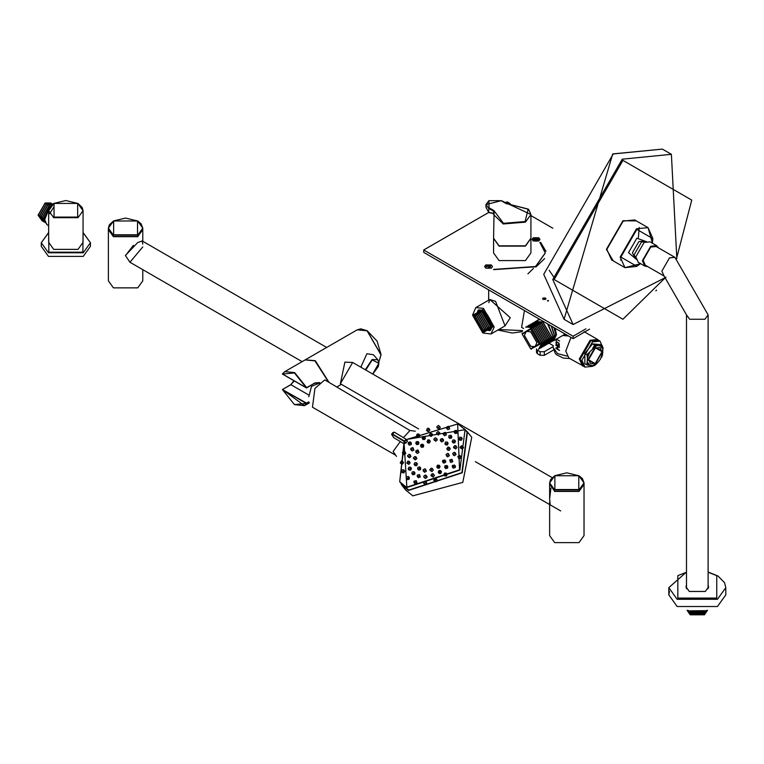 <?xml version="1.0" encoding="UTF-8"?>
<svg xmlns="http://www.w3.org/2000/svg" width="764" height="764" viewBox="0 0 764 764"><rect width="100%" height="100%" fill="white"/><g stroke="black" fill="none" stroke-linecap="round" stroke-linejoin="round"><path stroke-width="1.15" d="M450.091 461.408L451.925 460.549L451.982 459.307L449.729 459.899L450.531 462.22M450.951 462.487L452.785 461.628L451.982 459.307M453.549 454.685L455.191 453.396L454.274 452.221L452.641 453.51L453.625 455.449M454.408 455.764L456.051 454.475L455.067 452.536M454.847 447.933L455.946 445.87L454.752 445.632L453.472 447.217L454.847 447.933M453.644 447.704L455.707 449.012L456.977 447.427L455.946 445.87M453.845 441.831L454.628 440.102L452.928 439.911L452.145 441.64L453.845 441.831M452.231 441.793L453.09 442.872L454.704 442.91L455.487 441.181L454.542 439.949M450.645 436.96L450.865 435.26L449.003 435.614L448.783 437.314L450.645 436.96M448.669 437.209L449.643 438.393L451.505 438.039L451.839 436.445L450.98 435.365M445.555 433.809L445.192 432.3L443.359 433.159L443.301 434.401L445.555 433.809M443.301 434.401L444.572 435.757L446.415 434.888L445.613 432.567M439.09 432.682L437.447 433.971L436.655 433.656L438.307 435.05L439.94 433.761M439.825 432.901L438.173 431.507L436.54 432.796L436.655 433.656M431.861 433.685L430.581 435.27L429.378 435.041L430.237 436.12L431.44 436.349L432.72 434.764M432.548 434.277L430.485 432.968L429.378 435.041M423.762 437.237L422.96 437.801L423.724 437.189M424.593 436.721L423.8 438.46L422.186 438.412L423.046 439.491L424.66 439.539L425.452 437.801M425.357 437.657L424.498 436.578L422.893 436.531L422.186 438.412M417.287 442.184L416.552 442.833L417.325 442.222M417.984 441.506L416.122 441.859L415.788 443.454L417.755 443.206L418.089 441.611L418.949 442.69L418.615 444.285L416.752 444.638L415.788 443.454M412.694 447.551L410.851 448.411L410.793 449.652L413.047 449.06L413.104 447.819L413.907 450.139L412.073 451.008L410.793 449.652M409.227 454.274L407.584 455.564L407.709 456.423L408.501 456.738L410.144 455.449L410.02 454.59L410.994 456.528L409.361 457.817L407.709 456.423M407.938 461.026L406.83 463.099L408.033 463.328L409.303 461.743L407.938 461.026M406.83 463.099L408.893 464.407L410.163 462.822L409.132 461.255M408.941 467.129L408.148 468.857L409.848 469.048L410.64 467.32L408.941 467.129M408.243 469.01L409.093 470.089L410.707 470.127L411.5 468.399L410.545 467.176M412.14 471.999L411.911 473.709L413.773 473.346L414.002 471.646L412.14 471.999M411.806 473.594L412.77 474.778L414.632 474.425L414.967 472.84L414.107 471.76M417.22 475.151L417.583 476.669L419.426 475.8L419.474 474.559L417.22 475.151M417.173 476.392L418.443 477.748L420.286 476.879L419.474 474.559M423.695 476.278L425.328 474.988L426.981 476.383L427.105 477.242L425.462 478.531L423.819 477.137L424.603 477.452L426.245 476.163L426.121 475.303M430.915 475.275L432.195 473.69L433.398 473.919L434.429 475.485L433.15 477.07L431.087 475.762L432.29 475.991L433.398 473.919M439.023 471.722L439.854 471.207L439.052 471.77M438.192 472.238L438.975 470.509L440.589 470.548L441.535 471.78L440.752 473.508L439.138 473.46L438.278 472.381L439.892 472.429L440.589 470.548M445.488 466.775L446.224 466.126L445.45 466.737M444.791 467.463L446.653 467.11L446.988 465.515L445.02 465.753L444.686 467.348L445.546 468.427M445.651 468.542L447.513 468.189L447.847 466.594L446.988 465.515M453.1 466.346L453.787 465.668L453.014 466.279M452.498 467.091L454.37 466.479L454.551 465.056L452.431 465.467L452.25 466.89L453.109 467.969M453.358 468.17L455.229 467.558L455.411 466.135L454.551 465.056M458.553 457.798L460.291 456.662L460.224 455.65L459.584 455.344L457.846 456.48L458.772 458.572M459.412 458.877L461.15 457.741L460.224 455.65M461.332 448.105L462.554 446.004L461.466 445.737L460.081 447.255L461.332 448.105M460.253 447.838L462.191 449.184L463.586 447.666L462.554 446.004M460.501 439.185L461.38 437.466L459.727 437.18L458.849 438.899L460.501 439.185M458.963 439.099L459.823 440.179L461.361 440.265L462.239 438.546L461.265 437.266M456.165 432.099L456.423 430.39L454.561 430.715L454.303 432.424L456.165 432.099M454.208 432.328L455.163 433.503L457.025 433.178L457.378 431.574L456.519 430.495M448.831 427.725L448.439 426.226L446.606 427.114L446.568 428.337L448.831 427.725M446.568 428.337L447.857 429.693L449.69 428.805L448.869 426.503M439.396 426.57L437.81 427.916L436.951 427.611L438.67 428.996L440.255 427.649M440.112 426.856L438.402 425.462L436.807 426.818L436.951 427.611M428.996 428.785L427.84 430.428L426.532 430.237L427.382 431.316L428.699 431.507L429.855 429.865M429.693 429.473L428.833 428.403L427.515 428.203L426.532 430.237M418.099 434.687L417.306 435.27L418.099 434.687M418.882 434.095L418.309 435.833L416.552 435.891L417.411 436.97L419.169 436.912L419.742 435.174M419.713 435.136L418.853 434.057L417.096 434.114L416.552 435.891M409.676 442.614L409.074 443.368L409.762 442.681M410.278 441.869L408.406 442.48L408.224 443.913L410.354 443.492L410.535 442.069L411.395 443.149L411.213 444.572L409.332 445.192L408.224 443.913M404.223 451.161L402.485 452.298L402.552 453.31L403.191 453.615L404.93 452.479L404.863 451.467L405.789 453.558L404.051 454.695L402.552 453.31M401.444 460.854L400.221 462.955L401.31 463.223L402.704 461.704L401.444 460.854M400.221 462.955L402.17 464.302L403.564 462.783L402.532 461.122M402.275 469.774L401.396 471.493L403.058 471.78L403.936 470.061L402.275 469.774M401.511 471.694L402.37 472.773L403.917 472.859L404.786 471.14L403.822 469.86M406.62 476.86L406.362 478.57L408.215 478.245L408.473 476.535L406.62 476.86M406.267 478.474L407.222 479.649L409.074 479.324L409.428 477.71L408.568 476.631M413.945 481.234L414.346 482.733L416.17 481.845L416.218 480.623L413.945 481.234M413.907 482.456L415.196 483.813L417.029 482.924L416.218 480.623M423.38 482.39L424.975 481.043L425.825 481.349L426.828 483.23L425.242 484.577L423.523 483.192L424.383 483.497L425.968 482.151L425.825 481.349M434.659 479.821L435.48 479.334L434.716 479.954M433.78 480.174L434.936 478.531L436.254 478.722L437.275 480.193L436.12 481.836L434.802 481.645L433.942 480.566L435.26 480.757L436.254 478.722M444.677 474.282L445.469 473.69L444.677 474.282M443.894 474.864L444.467 473.126L446.224 473.069L447.112 474.177L446.539 475.924L444.782 475.982L443.922 474.902L445.679 474.845L446.224 473.069M443.387 461.275L444.075 460.596L443.301 461.208M442.786 462.029L444.658 461.408L444.839 459.985L442.719 460.396L442.537 461.819L443.397 462.898M443.645 463.108L445.517 462.487L445.698 461.064L444.839 459.985M446.844 455.793L448.535 454.57L448.43 453.644L447.704 453.329L446.023 454.551L446.978 456.557M447.704 456.872L449.394 455.65L448.43 453.644M448.239 449.337L449.27 447.284L448 447.083L446.797 448.697L448.239 449.337M446.959 449.127L447.819 450.206L449.089 450.416L450.292 448.793L449.27 447.284M449.413 448.057L447.675 449.442M446.711 443.769L447.226 442.022L445.422 442.108L444.906 443.846L446.711 443.769M444.915 443.855L445.775 444.934L447.57 444.849L448.086 443.101L447.217 442.022M442.537 440.054L442.27 438.498L440.417 439.281L440.322 440.58L442.537 440.054M440.322 440.58L441.535 441.917L443.397 441.134L443.483 439.825L442.633 438.746M436.435 438.832L434.85 440.179L433.99 439.873L435.709 441.258L437.294 439.911M437.151 439.109L435.442 437.724L433.847 439.071L433.99 439.873M428.594 440.723L427.725 441.124L428.547 440.618M429.463 440.312L428.413 441.993L427.009 441.84L427.869 442.919L429.272 443.072L430.323 441.391M430.17 441.086L429.311 440.007L427.907 439.854L427.009 441.84M422.1 444.915L421.375 445.574L422.1 444.915M422.817 444.247L420.974 444.514L420.582 446.157L422.502 445.975L422.893 444.323L423.753 445.402L423.361 447.055L421.508 447.312L420.582 446.157M417.66 449.958L415.845 450.894L415.826 452.078L418.118 451.419L418.137 450.235L418.978 452.498L417.163 453.444L415.826 452.078M414.881 456.442L413.4 457.894L413.563 458.562L414.556 458.849L416.036 457.397L414.881 456.442M413.563 458.562L415.415 459.928L416.896 458.476L415.874 456.729M414.947 462.592L414.069 464.311L415.731 464.588L416.609 462.869L414.947 462.592M414.183 464.502L415.043 465.582L416.59 465.668L417.459 463.949L416.495 462.669M417.86 467.329L417.736 469.02L419.608 468.58L419.732 466.89L417.86 467.329M417.583 468.876L418.596 470.099L420.467 469.659L420.744 468.112L419.885 467.033M423.113 469.86L423.762 471.216L425.519 470.127L425.472 469.077L424.87 468.771L423.113 469.86M423.161 470.911L424.612 472.295L426.379 471.207L425.472 469.077M429.798 469.726L431.144 468.17L432.271 468.427L433.303 470.051L431.956 471.598L429.97 470.261L431.106 470.519L432.271 468.427M437.571 466.403L438.364 465.83L437.571 466.403M436.76 466.947L437.457 465.209L439.128 465.209L440.054 466.393L439.357 468.131L437.676 468.131L436.827 467.052L438.498 467.052L439.128 465.209M404.032 442.423L399.706 481.74L401.721 484.271L408.816 490.077L461.905 472.62L467.071 432.243L465.056 429.702L457.951 423.905L406.314 439.634L404.872 441.372M466.011 431.011L464.636 429.664M403.975 442.49L405.55 443.216L407.374 441.401L405.837 439.434L407.355 440.971M406.056 443.053L404.395 441.563L406.238 439.777M403.268 443.321L393.68 437.61L391.617 434.191L392.944 432.548L394.434 432.243L406.2 439.319L394.434 432.243L391.617 434.191L393.594 437.533M391.674 434.745L392.572 433.942M405.837 439.434L404.509 441.076L392.543 434.076M464.006 428.489L467.453 431.937L462.23 472.792L408.52 490.45L401.339 484.577L405.636 489.972L412.818 495.846L462.783 482.39L471.741 437.314M400.26 441.582L393.126 451.495L396.497 456.394M315.093 388.246L324.824 379.889L409.953 430.504L403.43 437.648M308.799 396.736L311.521 386.364L319.151 383.194M314.921 388.465L312.466 407.222L395.857 455.363M308.694 401.874L306.517 403.125L282.413 389.535L290.903 384.722L294.064 380.787M294.044 380.778L293.386 382.134M282.413 374.045L294.436 372.956L306.316 387.759L282.565 374.045M319.648 382.583L314.835 382.926L306.517 387.969L314.653 383.184M282.479 374.093L306.517 387.978L282.766 374.169M320.259 383.27L314.797 383.203L306.316 387.759M314.863 383.07L319.419 382.869M294.541 404.633L304.473 405.665L282.413 389.544L306.316 403.488L308.981 402.275M328.635 382.162L314.94 360.885L305.113 359.911L284.819 371.629L282.594 373.701M344.898 362.136L352.653 362.461L340.372 383.738L344.898 362.136M305.285 359.815L315.284 360.684L329.045 382.401M372.765 374.073L378.295 366.586L378.887 363.129L377.779 359.729L373.367 354.725L366.911 353.732L361.219 366.262L361.286 367.446M365.765 370.034L372.269 359.92L378.801 363.33L372.689 374.026M377.779 359.729L372.058 359.558L365.316 369.766M113.521 221.054L108.383 228.13L108.383 229.496L113.416 236.515L137.74 236.515L142.782 229.496L142.782 228.13L137.635 221.054M142.782 246.963L129.937 262.243L125.401 255.472L137.74 242.532L142.219 240.966L142.782 244.127M133.423 245.32L125.411 255.673M142.773 229.572L137.74 236.678L113.416 236.678L108.383 229.658L108.383 280.846L113.416 287.866L137.74 287.866L142.782 280.846L142.782 269.654M554.779 475.8L549.631 482.886L549.631 484.252L554.674 491.271L578.997 491.271L584.03 484.252L584.03 482.886L578.892 475.8M550.901 488.148L549.631 498.882L550.195 504.88L560.69 510.935M549.631 501.719L549.631 535.602L554.674 542.621L578.997 542.621L584.03 535.602L584.03 484.328M549.688 483.65L554.674 491.433L578.997 491.433L584.03 484.414M48.657 225.647L46.9 224.635L44.665 219.688L48.772 209.489M53.7 207.254L49.536 213.786M77.842 203.539L83.056 210.663L83.056 242.35L78.014 249.379L53.7 249.379L48.657 242.35L48.657 210.663L53.872 203.539M38.21 214.98L45 203.214M45.296 222.83L43.758 218.6L49.87 206.901M43.768 218.189L49.966 206.757M45.267 222.773L42.373 217.797L49.526 205.401L52.229 204.456M42.383 217.387L49.173 205.621M43.815 221.952L40.979 216.995L48.142 204.599L52.926 203.959M40.989 216.584L47.779 204.819M42.431 221.149L39.594 216.193L46.747 203.797L52.458 203.787M39.594 215.782L46.394 204.017M41.877 220.49L38.2 215.391L45.353 202.995L51.064 202.976M83.056 232.457L90.429 242.751L90.429 246.371L83.228 256.398L48.485 256.398L41.285 246.371L41.285 242.751L48.657 232.628L48.829 252.187L82.884 252.187L83.056 232.628L90.429 242.751L83.228 252.788L48.485 252.788L41.285 242.751L48.657 232.457M647.7 266.588L644.845 266.082L642.409 260.686L650.747 246.247L656.639 245.655L658.501 247.87M644.845 266.082L638.246 262.272L635.801 256.876L644.138 242.427L650.04 241.844L656.639 245.655M636.125 259.34L634.158 254.718L641.454 242.083L646.439 241.481M634.492 257.057L632.42 252.769L638.895 241.558L643.66 241.204M635.075 258.28L628.505 252.664L636.842 238.215L644.997 241.099M686.492 584.957L685.996 586.857L689.309 591.47L705.296 591.47L708.6 586.857L708.113 584.957M708.581 587.258L708.113 585.759M686.492 585.759L686.024 587.258M669.493 591.269L668.806 594.879L677.152 606.511L717.453 606.511L725.8 594.879L725.8 587.659L724.539 582.665L717.998 576.018L708.113 572.035M708.113 588.757L708.113 314.844L674.908 257.344L656.152 246.505L650.747 247.049L643.097 260.285L645.341 265.232L664.097 276.062L686.492 314.844L686.492 588.757M690.255 614.8L704.351 614.8M687.094 610.245L690.073 614.695L704.532 614.695L707.512 610.245M690.255 613.998L704.351 613.998M687.122 610.245L690.073 613.893L704.532 613.893L707.483 610.245M690.255 613.196L704.351 613.196M687.361 610.302L690.073 613.091L704.532 613.091L707.235 610.302M690.255 612.394L704.351 612.394M687.877 610.407L690.073 612.289L704.532 612.289L706.719 610.407M690.255 611.592L704.351 611.592M688.784 610.579L690.073 611.486L704.532 611.486L705.812 610.579M704.179 610.885L690.341 610.837L704.532 610.684M692.967 611.143L701.639 611.143M693.483 611.181L701.123 611.181M505.033 325.894L495.578 301.331L489.8 299.517L510.285 317.709L505.033 325.894L491.032 333.983L494.184 327.002L483.411 308.35L475.8 307.596L472.649 314.978M487.251 314.596L490.689 320.555M482.714 310.595L491.892 326.486L482.714 331.777L473.546 315.895L482.714 310.595M483.077 310.814L474.941 315.895L483.411 330.573L491.882 326.075M474.941 315.503L483.755 330.764M478.159 310.069L476.325 315.093L484.806 329.771L490.058 330.697M476.335 314.701L485.14 329.962M478.971 309.888L477.72 314.291L486.19 328.969L490.631 330.086M477.72 313.899L486.534 329.16M479.878 309.85L479.104 313.488L487.585 328.167L491.118 329.322M479.114 313.097L487.919 328.358M480.881 309.983L480.499 312.686L488.97 327.364L491.5 328.386M480.499 312.295L489.313 327.555M482.008 310.318L481.883 311.884L490.364 326.562L491.777 327.24M481.893 311.492L490.708 326.753M491.873 325.808L483.278 311.082L491.873 325.836M484.796 312.075L491.653 323.946M484.939 312.189L491.615 323.764M486.878 314.147L490.899 321.109M482.714 309.554L472.639 315.37L482.714 332.827L492.799 327.002L482.714 309.554M483.058 333.018L491.032 333.983M488.798 302.697L489.8 299.517L475.8 307.596M533.453 268.441L527.886 273.846M493.582 238.349L499.045 246.123L525.451 246.123L530.923 238.349M493.582 238.502L493.582 252.941L499.045 260.572L525.451 260.572L530.923 252.941L530.923 238.502M486.334 206.07L487.356 203.004M487.795 202.059L486.124 205.573M493.639 213.662L488.759 212.526L485.961 207.245L488.626 212.287L492.302 213.08L488.998 212.497M494.069 212.01L493.582 238.196L499.045 245.817L525.451 245.817L530.923 238.196L530.923 214.522L525.451 222.143L503.256 223.967L493.582 214.522L494.031 212.172L493.506 211.122L488.626 208.305L485.961 204.59L488.807 200.779M554.177 277.628L549.173 270.284M547.511 300.882L548.313 300.663M548.476 301.045L547.511 300.644L548.189 300.367M547.511 300.644L547.989 300.519M543.032 298.008L545.467 298.008L545.974 298.705L545.467 299.412L543.032 299.412L542.526 298.705M543.032 298.247L545.954 298.829M535.048 239.562L533.769 238.817L533.129 239.18L536.213 240.975L536.844 240.612L535.612 239.886L536.901 239.151L538.133 239.867L538.782 239.495L535.698 237.709L535.058 238.082L536.338 238.826L535.048 239.562M536.338 239.065L535.058 238.082M538.133 239.867L538.782 239.495M538.133 240.106L536.901 239.151M536.901 239.39L535.612 240.125M536.213 240.975L536.844 240.612M536.213 241.214L533.129 239.18M489.743 266.942L488.339 266.044L487.146 266.369L487.442 265.929L489.724 266.626L487.967 267.792L489.963 267.543L490.574 266.435L488.473 265.289L486.725 265.691L486.219 266.77L487.146 266.12M486.219 266.77L487.088 266.655M545.897 251.356L540.597 242.541L539.938 242.79M544.608 258.604L536.099 266.817L493.63 269.415L535.545 266.502L545.267 252.951L539.938 242.541L540.597 242.293L545.926 251.261M539.938 242.541L540.597 242.541M545.267 253.075L535.545 266.741L493.63 269.654M492.484 266.684L491.338 265.203L485.78 265.203L484.634 266.684M485.78 264.955L491.338 264.955L492.484 266.56L491.338 268.164L485.78 268.164L484.624 266.56L485.78 264.955M539.947 239.495L538.801 238.015L533.243 238.015L532.097 239.495M533.243 237.766L538.801 237.766L539.947 239.371L538.801 240.975L533.243 240.975L532.088 239.371L533.243 237.766M488.664 212.478L423.724 249.981L423.724 252.387L573.124 338.643L589.521 329.169M655.865 290.864L656.515 290.091M573.124 338.643L573.124 336.236L585.921 328.845M423.724 249.981L573.124 336.236M510.171 203.606L507.105 201.839L505.262 202.899M552.84 228.235L530.923 215.582M601.745 354.773L603.111 347.992L600.007 341.136L592.511 341.88L581.91 360.236L585.014 367.092L592.511 366.348L593.638 365.631M594.487 364.991L595.844 363.807M600.399 345.844L602.29 345.786L600.179 344.574L592.511 343.886L584.842 353.426L584.842 363.664L586.943 364.877L587.411 358.068L589.779 351.975L595.089 346.522L597.448 345.586L600.399 345.844L602.758 349.205L602.758 353.13L600.399 359.223L597.448 362.89L592.721 365.622L589.779 365.354L587.411 361.993M599.081 340.725L598.269 340.133L590.773 340.878L580.182 359.233L583.285 366.09L585.014 367.092M587.411 358.068L586.943 354.649L589.779 351.975M587.21 356.11L588.194 353.579M592.721 348.308L594.621 345.099L597.448 345.586M593.905 346.474L595.872 345.347M589.779 365.354L586.943 364.877M588.194 365.116L587.21 363.721M602.29 345.786L602.758 349.205M601.574 345.853L602.557 347.248M597.448 362.89L594.621 365.564L592.721 365.622M595.872 364.495L593.905 365.631M595.223 364.199L587.85 359.939L595.223 347.162L602.595 351.421L595.223 364.199M602.758 353.13L600.399 359.223M595.29 363.683L602.185 351.736L595.29 347.754L588.395 359.701L595.29 363.683M595.29 348.04L599.998 347.572L601.946 351.879L595.29 363.406L590.582 363.865L588.633 359.558L595.29 348.04L588.633 359.558L590.582 363.865L595.29 363.406L601.946 351.879L599.998 347.572L595.29 348.04M602.557 354.859L601.574 357.39M584.842 353.426L586.943 354.649M592.511 343.886L594.621 345.099M524.438 310.537L521.611 327.364L523.598 328.51M584.231 366.529L568.913 358.077L565.761 351.106L570.994 337.411M582.464 365.899L579.313 358.927L590.075 340.276L597.696 339.522L598.938 340.515M558.637 345.318L558.665 343.036L556.966 342.052L556.297 342.683L556.689 344.392L558.073 345.29L559.038 345.003L558.885 343.332M558.073 342.95L557.262 342.138M558.799 345.891L556.354 344.488L556.354 341.642L558.799 343.055L559.391 344.392L558.799 345.891L559.334 345.595M558.474 345.911L559.038 345.758M558.073 345.796L558.742 345.758M556.966 345.156L558.369 345.624M556.622 344.841L557.262 344.984M556.354 344.488L556.889 344.688M556.106 343.962L556.593 344.354M555.915 342.387L556.077 342.969M556.297 338.92L559.554 341.04M556.297 339.426L555.915 340.381L556.526 340.543M555.915 340.381L555.915 339.426M556.077 339.34L556.077 340.286M555.915 348.413L555.915 347.906L557.29 348.861L557.29 346.359L555.915 344.898L559.391 346.904L559.391 347.4L557.73 346.617L557.73 349.119L559.391 350.418L555.915 348.413L559.554 350.323M556.077 347.811L556.077 348.317M557.29 348.861L557.29 346.359M555.915 345.395L557.596 346.178M556.077 344.803L556.077 345.309M557.73 346.617L559.554 347.314M536.509 348.9L536.509 352.51L537.369 353.713L537.369 350.103L540.148 351.707L540.148 355.317L544.321 355.317L553.547 349.998M544.321 355.317L544.321 351.707L540.148 351.707M544.321 351.707L553.222 346.569M540.148 355.317L537.369 353.713M524.41 335.415L526.243 331.366L530.665 331.805L536.92 342.644L535.086 346.694L530.665 346.254L524.41 335.415M553.47 340.82L556.517 334.699L555.103 328.233M564.491 333.658L563.861 334.842M552.401 341.374L555.82 335.1L553.929 327.555M555.81 334.689L554.272 327.756M554.425 335.491L551.646 326.247M539.298 319.113L538.114 319.839M551.016 342.176L554.435 335.902L551.216 325.989M553.031 336.294L548.18 324.242M540.1 319.572L536.729 320.641M549.622 342.979L553.04 336.704L547.635 323.926M551.646 337.096L542.832 321.825M543.175 322.016L535.335 321.443M548.237 343.781L551.656 337.507L542.478 321.615M550.252 337.898L541.447 322.637M541.781 322.819L533.95 322.246M546.843 344.583L550.261 338.309L541.093 322.418M548.867 338.7L540.053 323.439M540.396 323.621L532.556 323.048M545.458 345.385L548.877 339.111L539.699 323.22M547.473 339.502L538.668 324.242M539.002 324.423L531.171 323.85M544.063 346.188L547.482 339.913L538.314 324.022M546.088 340.305L537.273 325.044M537.617 325.225L529.777 324.652M542.669 346.99L546.088 340.715L536.92 324.824M544.694 341.107L535.889 325.846M536.223 326.027L528.382 325.454M541.284 347.792L544.703 341.518L535.526 325.626M543.309 341.909L534.494 326.648M534.838 326.83L526.998 326.257M539.89 348.594L543.309 342.32L534.141 326.429M541.915 342.711L533.11 327.45M533.444 327.632L525.603 327.059M538.505 349.396L541.924 343.122L532.747 327.231M540.53 343.513L531.715 328.253M532.059 328.434L531.362 328.033L522.194 333.744M531.009 349.005L540.53 343.924L531.362 328.033M530.665 329.236L522.184 334.135L530.665 348.814L539.145 343.924L530.665 329.236M406.391 439.558L457.646 423.963L459.565 469.822L406.849 487.155L404.041 442.432M404.49 441.707L399.706 481.74L406.801 487.537L459.89 470.089L465.056 429.702L406.333 439.481M392.629 434.487L404.395 441.563L405.55 443.216M392.744 434L394.071 432.357M290.903 384.722L308.408 394.826M306.698 387.625L294.646 372.603L284.819 371.629L282.489 373.816M309.382 402.838L304.473 405.665L306.698 403.593M306.316 403.488L294.436 404.576L282.565 389.774M380.949 354.668L367.226 330.898M380.949 354.868L378.82 362.174L381.093 354.668L377.063 341.078L367.207 330.716L360.761 328.864L357.227 329.819L367.054 330.793L380.949 354.868M137.74 235.15L142.782 228.13L141.139 223.833L137.759 221.016L125.573 218.074L113.578 220.92L109.281 224.922L108.383 228.13L113.416 235.15L137.74 235.15M137.53 234.787L137.53 220.987L113.626 220.987L113.626 234.787L137.53 234.787M578.997 489.905L584.03 482.886L582.397 478.589L579.007 475.771L566.821 472.83L554.826 475.676L550.529 479.677L549.631 482.886L554.674 489.905L578.997 489.905M578.787 489.543L578.787 475.743L554.884 475.743L554.884 489.543L578.787 489.543M77.67 217.081L54.043 217.081L54.043 203.434L77.67 203.434L77.67 217.081M78.014 217.683L53.7 217.683L48.657 210.663L49.488 207.541L53.795 203.415L65.847 200.521L77.995 203.463L82.225 207.541L83.056 210.663L78.014 217.683M640.595 263.628L636.842 266.302L620.865 257.076L636.842 229.391L652.828 238.616L652.38 243.2M636.67 266.397L624.952 267.648L620.167 257.076L636.498 228.789L648.044 227.643L652.828 238.425M640.69 263.685L624.952 267.648L611.611 259.941L606.826 249.37L623.157 221.092L634.703 219.946L648.044 227.643L652.485 243.258M613.253 260.896L606.406 249.37L622.946 220.729L636.345 220.892M665.845 277.16L622.946 319.257L554.158 279.538L622.946 160.383L691.745 200.101L676.417 258.939M564.08 319.314L612.728 153.917L662.359 149.104L613.225 153.965L543.729 274.324L564.08 319.314L573.115 324.528L552.764 279.538L622.249 159.179L671.394 154.318L676.828 258.509M686.492 572.246L677.84 575.626L677.84 598.088L716.756 598.088L716.756 575.626L708.113 572.246M686.492 572.035L668.806 587.659L677.152 599.291L717.453 599.291L725.8 587.659M674.908 257.344L669.503 257.879L661.863 271.115L664.097 276.062M708.113 314.844L704.943 319.257L689.653 319.257L686.492 314.844M522.547 330.602L498.758 329.523M493.506 213.395L493.85 210.52L503.495 223.317L525.107 221.541L528.182 209.069L508.175 204.007L528.612 209.326L530.923 214.522L501.375 200.655L485.961 204.59L485.961 207.235M488.626 212.287L488.97 207.703L493.85 210.52M488.97 207.703L488.97 200.684L501.136 200.684L506.36 203.702L508.175 204.007M494.031 212.172L494.509 211.829L494.031 212.172M566.926 356.062L557.51 353.608L553.222 347.639L555.218 353.302L556.488 354.677L563.259 358.058L569.629 358.497M568.559 336.007L562.743 335.491M565.675 334.336L564.042 334.193M407.432 441.038L406.161 439.281L394.396 432.204L393.097 432.434M391.607 434.2L392.963 432.51M467.453 431.937L471.751 437.333M415.32 431.202L409.905 430.495M282.479 389.487L290.75 384.703L293.949 380.72M352.653 362.461L552.152 477.634M336.79 387.014L341.412 384.34M305.457 359.71L357.227 329.819M129.937 262.243L302.105 361.639M340.372 383.738L418.624 428.919M475.342 461.657L549.631 504.555M142.219 240.966L326.677 347.458M142.782 229.658L142.782 241.29M549.631 484.414L549.631 498.882M43.758 217.797L43.758 218.6M42.373 216.995L42.373 217.797M48.829 205.802L49.526 205.401M40.979 216.193L40.979 216.995M47.444 205L48.142 204.599M39.594 215.391L39.594 216.193M46.05 204.198L46.747 203.797M38.2 214.588L38.2 215.391M44.665 203.396L45.353 202.995M620.397 260.056L621.046 259.779M638.398 237.489L639.191 227.491M573.115 324.528L665.998 277.265M662.359 149.104L671.394 154.318M668.806 587.659L668.806 594.879M483.411 330.573L484.109 330.974M484.806 329.771L485.503 330.172M486.19 328.969L486.888 329.37M487.585 328.167L488.282 328.568M488.97 327.364L489.667 327.766M490.364 326.562L491.061 326.963M472.639 315.37L472.639 314.567M488.664 300.166L488.664 289.881M522.318 331.643L512.233 333.008L497.861 330.038M600.007 341.136L598.269 340.133M549.201 343.294L553.222 345.614M584.145 331.7L597.696 339.522M553.833 340.639L563.249 335.195M555.82 335.1L555.82 334.298M554.435 335.902L554.435 335.1M553.04 336.704L553.04 335.902M551.656 337.507L551.656 336.704M550.261 338.309L550.261 337.507M548.877 339.111L548.877 338.309M547.482 339.913L547.482 339.111M546.088 340.715L546.088 339.913M544.703 341.518L544.703 340.715M543.309 342.32L543.309 341.518M541.924 343.122L541.924 342.32M540.53 343.924L540.53 343.122M522.184 334.135L522.184 333.333M530.665 348.814L531.362 349.215M563.049 335.291L567.948 335.654"/></g></svg>
